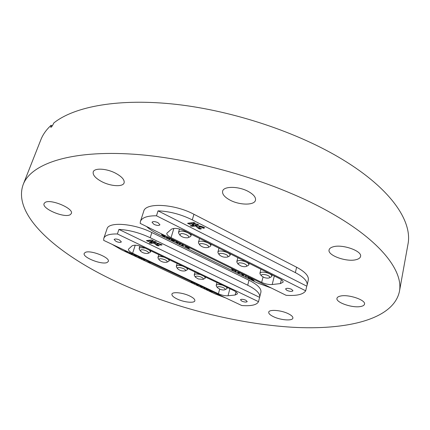 <?xml version="1.0" encoding="UTF-8"?>
<svg xmlns="http://www.w3.org/2000/svg" width="430" height="430" viewBox="0 0 430 430"><rect width="100%" height="100%" fill="white"/><g stroke="black" fill="none" stroke-linecap="round" stroke-linejoin="round"><path stroke-width="0.64" d="M115.681 173.263C121.921 176.692 124.727 179.896 124.109 182.874C122.98 187.109 110.849 186.405 101.867 181.697C95.498 178.278 92.617 175.021 93.219 171.925C94.299 167.743 106.624 168.415 115.681 173.263M44.973 202.546C50.116 198.44 74.11 208.491 71.332 213.5L70.289 214.645C64.817 218.462 41.495 208.69 44.091 203.573L44.973 202.546M85.242 252.431C90.192 249.636 110.397 257.565 108.306 261.424L107.129 262.488C101.937 265.084 82.248 257.35 84.205 253.421L85.242 252.431M189.436 295.856C193.269 297.705 195.07 299.344 194.849 300.78C194.403 303.36 184.266 302.365 177.45 299.14C173.548 297.291 171.704 295.625 171.919 294.147C172.306 291.594 182.562 292.561 189.436 295.856M288.299 313.712C291.545 315.324 293.072 316.797 292.878 318.13C292.529 321.129 280.478 320.173 273.421 316.668C270.099 315.045 268.535 313.545 268.723 312.169C268.997 309.213 281.177 310.121 288.299 313.712M340.426 296.066C348.332 294.061 366.021 300.033 364.506 304.166C364.242 305.279 363.001 306.047 360.791 306.483C352.648 308.299 335.55 302.451 336.975 298.307C337.227 297.264 338.372 296.517 340.426 296.066M332.927 246.884C341.968 243.805 362.485 250.975 360.534 256.49C360.195 257.914 358.803 258.951 356.352 259.607C346.999 262.418 327.246 255.399 329.095 249.873C329.418 248.551 330.692 247.556 332.927 246.884M248.685 191.683C253.738 194.602 256 197.451 255.479 200.224C254.458 205.567 239.166 205.271 229.647 199.907C224.439 196.983 222.095 194.075 222.627 191.183C223.552 185.937 239.069 186.136 248.685 191.683M122.303 284.456C61.232 257.237 11.535 216.478 23.188 184.518C30.965 163.889 70.273 149.893 133.816 154.225C197.193 158.519 277.92 182.632 330.917 212.877C381.216 241.284 403.603 271.443 399.384 291.68C393.171 319.678 346.252 330.342 292.083 327.235C237.204 323.822 174.94 307.934 122.303 284.456M23.188 184.518L40.872 139.707C42.892 134.531 46.311 129.715 51.122 125.264L50.799 127.35C51.616 127.065 52.61 125.608 53.788 122.991C74.374 106.425 119.277 97.949 176.59 104.415C233.834 110.924 298.581 132.66 342.877 159.718C391.343 189.13 412.601 221.622 407.968 244.278L399.384 291.68M52.283 125.877L51.122 125.264M158.047 210.85L156.482 215.785C147.237 215.726 141.878 217.623 140.406 221.477L143.727 211.264C145.431 202.374 174.446 203.799 193.946 214.28L296.625 267.24C305.047 271.771 308.939 276.006 308.305 279.941L307.101 285.203C307.719 281.322 303.806 277.124 295.351 272.615L192.28 219.88C180.933 214.317 169.522 211.307 158.047 210.85L306.757 286.149L307.101 285.203M118.922 229.416L117.395 233.979C109.559 233.791 105.028 235.237 103.802 238.311L107.038 228.835C108.527 221.531 133.897 223.401 151.849 232.544L248.997 280.231C257.532 284.606 261.505 288.589 260.913 292.18L259.682 297.055C260.263 293.518 256.269 289.573 247.701 285.214L150.21 237.72C139.573 232.737 129.145 229.969 118.922 229.416L259.596 297.35L259.682 297.055M149.189 261.838L148.957 262.117L150.177 262.698L150.645 262.526M146.802 260.709L149.119 262.058M147.297 260.945L148.651 261.607M139.944 257.543L139.874 257.839L140.33 257.656M138.046 256.581L139.874 257.839M138.186 256.979L138.277 256.694L139.465 257.333M140.298 257.64L139.137 257.092M135.928 255.581L134.859 255.076M124.888 250.368L125.576 251.093L127.699 252.093L128.151 251.91M124.361 250.12L125.576 251.093M119.4 239.956C116.659 238.849 114.896 238.698 114.111 239.505L116.095 241.44C118.825 242.547 120.583 242.692 121.368 241.886L119.4 239.956M245.82 300.215C243.074 299.156 241.278 299.017 240.44 299.791L241.864 301.156C244.6 302.209 246.39 302.349 247.234 301.575L245.82 300.215M198.714 285.208L197.924 285.214L197.343 284.94L198.155 284.945M201.208 286.385L201.02 286.676L200.445 286.401L200.654 286.122M143.819 259.301L143.362 259.478L144.561 260.048L145.028 259.87M141.33 258.129L140.873 258.306L142.099 258.881L142.556 258.709M133.504 254.436L135.805 255.92L137.143 256.151M131.516 253.496L131.064 253.684L132.311 254.27L132.768 254.087M129.441 252.517L128.989 252.7L130.22 253.281L130.672 253.098M112.079 244.326L121.604 249.851L214.995 293.862L225.691 297.936M191.28 281.698L193 282.51M193.634 282.811L191.683 282.295L190.678 281.413M195.043 283.477L194 283.365L194.494 283.219M197.477 284.622L196.435 284.515L196.935 284.364M202.471 286.982L201.428 286.869L201.928 286.724M204.734 288.046L204.696 288.406L204.073 288.116L204.116 287.756M209.098 290.105L206.986 289.514L205.862 288.584M206.481 288.874L208.539 289.847M210.415 290.728L212.146 291.922L209.372 290.615L209.878 290.476M103.802 238.311L103.678 240.365L241.773 305.526C251.281 306.23 256.861 304.94 258.505 301.672L259.596 297.35M229.9 288.734L228.013 295.765L235.14 295.018L237.344 293.91C237.494 292.954 236.409 291.895 234.081 290.739L143.545 247.352C138.288 245.148 134.456 244.654 132.053 245.874L128.452 249.201C128.253 250.421 129.64 251.77 132.623 253.249L218.408 293.765L219.66 289.18M228.013 295.765C225.04 295.937 221.837 295.27 218.408 293.765M117.395 233.979L258.505 301.672M157.81 243.208L155.391 243.181L154.736 243.611L156.552 245.267L158.149 245.869L159.428 245.541L157.617 245.014L156.697 244.197L157.057 243.955L159.847 244.423L160.804 245.186L162.094 244.858L157.81 243.208M151.274 241.042L153.397 240.736L151.634 239.924L146.42 240.623L148.259 241.472L150.366 241.171L151.725 241.8L150.661 241.956L152.075 242.509L149.688 242.434L149.221 242.993L151.747 243.391L151.075 243.079L155.063 243.278L153.359 242.601L156.536 242.187L154.757 241.364L152.639 241.671L151.274 241.042L152.919 240.515M125.668 250.803L126.259 251.018M126.705 251.292L127.866 251.776M127.796 251.808L127.699 252.093M129.365 252.55L130.311 252.996L130.22 253.281M131.446 253.528L132.478 253.953M132.408 253.985L132.311 254.27M135.676 255.527L135.805 255.92M135.901 255.63L136.283 255.748M133.854 254.603L134.988 255.2M134.069 254.764L133.977 255.054M141.26 258.156L142.19 258.597L142.099 258.881M143.744 259.333L144.727 259.731M144.652 259.758L144.561 260.048M149.172 261.892L150.344 262.381M150.269 262.407L150.177 262.698M148.361 261.445L148.909 261.709M191.334 281.79L190.995 281.564M194.709 283.316L194.548 283.623M197.144 284.466L196.978 284.767M197.999 284.945L197.924 285.214M201.127 286.348L201.02 286.676M201.095 286.396L200.617 286.17M202.132 286.821L201.971 287.122M204.728 288.105L204.153 287.837L204.073 288.116M210.222 290.702L209.797 290.497M153.359 242.601L153.456 242.3L156.047 241.961M151.075 243.079L151.166 242.778L154.182 242.928M149.452 242.713L151.107 242.971M151.296 241.864L152.172 242.208L152.075 242.509M147.001 240.547L148.35 241.171L150.457 240.87L151.822 241.499L151.725 241.8M150.457 240.87L150.366 241.171M148.35 241.171L148.259 241.472M156.697 244.197L157.154 243.654L159.944 244.116L160.895 244.885L161.798 244.654M160.895 244.885L160.804 245.186M154.822 243.471L156.644 244.966L158.815 245.423M158.245 245.568L158.149 245.869M220.208 289.379C222.331 290.04 223.896 290.153 224.895 289.729C225.626 289.019 224.756 288.191 222.283 287.235C218.908 286.326 217.268 286.471 217.376 287.67L220.208 289.379M226.341 287.03L227.099 288.358L226.502 288.928M216.403 286.16L216.177 285.364C216.87 284.332 218.977 284.278 222.503 285.192M200.391 276.764C196.978 275.813 195.322 275.958 195.435 277.194L198.3 278.973L203.019 279.355C203.788 278.629 202.912 277.764 200.391 276.764M194.462 275.668L194.236 274.834C194.924 273.797 197.01 273.733 200.493 274.641M204.444 276.533L205.277 277.984L204.648 278.57M177.407 268.325L177.504 268.632C179.702 270.583 182.25 271.33 185.153 270.884L185.497 270.363C185.626 268.519 177.079 266.369 177.407 268.325M186.55 267.96L187.485 269.293L186.797 270.11M176.542 267.089L176.316 266.229C176.993 265.192 179.063 265.122 182.513 266.025M159.035 259.473L159.132 259.86C161.331 261.854 163.9 262.639 166.845 262.203L167.205 261.73C167.571 259.913 158.939 257.527 159.035 259.473M168.216 259.177L169.226 260.693L168.506 261.445M158.175 258.301L157.95 257.403C158.622 256.366 160.669 256.296 164.083 257.194M147.614 253.485L148.108 253.318C150.306 252.378 143.814 249.131 141.083 249.819L140.325 250.873C142.077 252.673 144.507 253.539 147.614 253.485M139.374 249.303L139.143 248.373L140.293 247.626L145.216 248.153M149.447 250.179L150.511 251.948L149.791 252.577M185.308 246.073L188.743 248.438L190.049 247.954M185.846 245.885L185.233 246.454L187.641 247.728M176.026 241.574L177.929 242.762L177.837 243.068L178.391 242.853L177.074 242.079L177.923 241.977M176.708 241.375L175.929 241.714L176.058 242.122L177.837 243.068M172.65 239.65L175.397 241.117L175.746 240.902M171.839 238.978L171.14 239.295L171.591 239.994L173.526 240.945L175.058 241.187L173.032 240.349L172.618 239.746M163.088 234.662L163.368 235.441L164.76 235.489M161.551 234.285L162.776 235.296L162.68 235.608L164.932 236.715L166.195 236.194M161.954 234.103L161.46 234.425L162.68 235.608M157.944 222.638C154.913 221.38 152.94 221.256 152.021 222.262L154.021 224.401C157.041 225.648 159.014 225.766 159.933 224.761L157.944 222.638M291.578 289.309C288.535 288.127 286.525 288.009 285.547 288.96L286.944 290.411C289.976 291.594 291.981 291.707 292.964 290.755L291.578 289.309M243.009 274.066L242.391 274.851L241.784 274.55L242.208 274.071L240.477 273.217L238.526 272.948L240.698 272.926M182.82 244.391L181.53 244.885L182.798 245.508L184.454 245.197M180.181 243.09L178.896 243.59L180.191 244.224L181.481 243.729M169.769 237.957L168.501 238.473L169.823 239.123L171.097 238.612M167.566 236.871L166.297 237.392L167.603 238.032L168.872 237.516M146.565 226.519C149.565 229.265 153.505 231.845 158.38 234.253L257 282.757L271.4 288.062M232.657 268.96L232.2 269.282L232.834 269.916L235.183 270.577L232.56 270.04L231.55 269.083L232.076 268.675M239.531 272.351L238.139 272.76L237.57 272.475L238.924 272.077L236.935 271.094L235.581 271.497L235.006 271.212L236.387 270.803M246.648 275.861L246.191 275.689L246.261 276.753L245.611 276.431L245.541 275.404L244.686 274.974L243.396 275.345L242.826 275.06L244.224 274.662M248.626 276.834L248.191 277.13L248.954 277.85L250.4 278.328L250.948 278.178L250.12 277.57M251.77 278.382L250.776 278.656L248.664 277.968L247.551 276.925L248.056 276.554M255.259 280.107L253.087 279.086L252.082 279.36L254.098 280.613L251.179 279.177L252.593 278.79M140.406 221.477L140.185 223.369L286.106 295.313C296.721 295.996 303.247 294.491 305.687 290.798L306.757 286.149M274.308 275.979L272.201 284.52L280.376 283.59L283.107 282.166C283.273 281.113 282.204 279.984 279.898 278.785L184.19 230.727C178.557 228.282 174.3 227.782 171.419 229.217L166.861 233.221C166.62 234.608 168.017 236.081 171.054 237.65L261.682 282.386L263.026 277.054M272.201 284.52C268.815 284.751 265.31 284.042 261.682 282.386M156.482 215.785L305.687 290.798M200.1 226.062L197.37 226.072L196.548 226.626L198.38 228.448L200.106 229.109L201.6 228.712L199.622 228.142L198.692 227.244L199.144 226.932L202.234 227.422L203.202 228.287L204.707 227.884L203.39 227.067L200.1 226.062M193.016 223.681L195.462 223.299L193.581 222.391L187.582 223.283L189.544 224.229L191.968 223.847L193.419 224.546L192.199 224.739L193.715 225.352L191.667 225.616L191.027 225.304L190.42 225.954L193.215 226.374L192.5 226.029L196.983 226.191L195.155 225.438L198.805 224.911L196.908 223.998L194.468 224.379L193.016 223.681L193.113 223.353L194.973 223.062M162.776 235.296L163.873 235.629M163.959 235.651L163.868 235.952M163.9 235.85L165.029 236.409L165.899 236.048M165.029 236.409L164.932 236.715M163.384 234.807L163.029 234.85M166.695 237.226L167.7 237.72L167.603 238.032M167.7 237.72L168.571 237.365M168.899 238.311L169.92 238.817L170.796 238.462M169.92 238.817L169.823 239.123M173.107 240.386L173.526 240.945M173.623 240.639L174.327 240.827M171.237 239.155L172.957 240.311M171.683 239.682L171.591 239.994M172.715 239.44L175.494 240.811L175.397 241.117M174.585 240.343L173.08 239.591M179.299 243.434L180.283 243.917L180.191 244.224M180.283 243.917L181.17 243.579M176.15 241.81L176.058 242.122M181.933 244.729L182.895 245.202L183.787 244.869M182.895 245.202L182.798 245.508M185.325 246.143L185.233 246.454M187.69 247.567L188.834 248.131L189.732 247.798M188.834 248.131L188.743 248.438M186.867 246.385L187.109 247.191L188.243 247.508L188.517 247.202M187.389 246.643L186.787 246.659M232.318 269.567L231.636 268.933M232.388 268.831L232.2 269.282M236.613 270.911L235.581 271.497M239.177 272.174L238.139 272.76M239.542 272.937L239.134 273.243M242.896 274.007L242.391 274.851M242.472 274.55L241.993 274.313M240.999 273.136L240.585 272.926M240.553 272.926L240.477 273.217M241.251 273.2L242.455 273.792M244.433 274.77L243.396 275.345M246.336 276.452L245.686 276.135L245.611 276.431M251.405 278.205L250.776 278.656M250.851 278.361L250.54 278.291M248.336 277.447L247.637 276.78M248.352 276.7L248.191 277.13M252.098 279.29L251.62 279.054M252.792 278.887L252.082 279.36M195.155 225.438L195.252 225.116L198.305 224.67M192.5 226.029L192.597 225.702L196.101 225.831M190.7 225.659L192.527 225.933M192.844 224.637L193.812 225.03L193.715 225.352M188.179 223.197L189.641 223.901L192.065 223.519L193.516 224.218L193.419 224.546M192.065 223.519L191.968 223.847M189.641 223.901L189.544 224.229M198.692 227.244L199.24 226.61L202.326 227.094L203.293 227.959L204.417 227.663M203.293 227.959L203.202 228.287M196.628 226.47L198.477 228.12L200.203 228.787L200.934 228.593M200.203 228.787L200.106 229.109M264.138 277.506C266.482 278.231 268.239 278.334 269.422 277.818C270.298 277.001 269.438 276.082 266.837 275.06C262.972 274.055 261.128 274.281 261.295 275.754L264.138 277.506M260.236 274.222L259.919 273.211C260.886 271.868 263.493 271.803 267.75 273.028C270.545 274.066 271.905 275.135 271.841 276.237L271.083 276.974M243.767 263.504C239.865 262.45 238 262.687 238.177 264.208L241.063 266.036C243.401 266.783 245.17 266.901 246.368 266.385C247.293 265.546 246.428 264.59 243.767 263.504M237.129 262.666L236.806 261.596C237.795 260.22 240.434 260.166 244.708 261.44C247.556 262.536 248.938 263.654 248.852 264.799L248.046 265.563M219.112 254.254L219.252 254.753C221.622 256.871 224.374 257.629 227.497 257.032L227.938 256.452C228.357 254.356 219.031 252.034 219.112 254.254M218.209 253.195L217.886 252.082C218.327 249.244 230.679 252.507 230.066 255.302L229.19 256.232M199.681 244.45L199.816 245.041C202.186 247.218 204.954 248.013 208.12 247.433L208.577 246.901C209.259 244.821 199.853 242.235 199.681 244.45M198.784 243.471L198.456 242.31C198.966 239.349 211.7 242.955 210.738 245.783L209.829 246.648M187.657 237.79L188.254 237.586C190.823 236.457 183.965 232.872 180.799 233.705L179.874 235.081C181.75 237.032 184.346 237.935 187.657 237.79M178.858 233.495L178.525 232.281L179.955 231.308C183.562 230.329 191.871 233.893 190.92 235.989L189.974 236.822M247.701 285.214L248.997 280.231M150.21 237.72L151.849 232.544M235.14 295.018L235.979 291.841M135.23 245.191L132.623 253.249M159.944 244.116L159.847 244.423M157.154 243.654L157.057 243.955M156.644 244.966L156.552 245.267M154.934 243.74L154.838 244.047M295.351 272.615L296.625 267.24M192.28 219.88L193.946 214.28M280.376 283.59L281.344 279.624M173.876 228.427L171.054 237.65M202.326 227.094L202.234 227.422M199.24 226.61L199.144 226.932M198.477 228.12L198.38 228.448M196.714 226.744L196.623 227.072M224.895 289.729L226.685 288.836M227.33 287.503L227.099 288.358M216.956 282.531L216.177 285.364M217.376 287.67L216.29 285.988M195.435 277.194L194.349 275.485M195.048 272.029L194.236 274.834M205.54 277.06L205.277 277.984M203.019 279.355L204.841 278.479M185.153 270.884L186.996 270.019M177.504 268.632L176.424 266.901M187.743 268.53L187.458 269.508M177.144 263.456L176.316 266.229M166.845 262.203L168.716 261.349M159.132 259.86L158.057 258.107M169.511 259.795L169.2 260.827M158.799 254.662L157.95 257.403M148.108 253.318L150.011 252.48M150.855 250.857L150.511 251.948M139.911 245.981L139.143 248.373M140.325 250.873L139.25 249.099M172.64 239.531L172.543 239.838M163.008 234.651L162.911 234.963M186.792 246.449L186.701 246.755M269.422 277.818L271.319 276.856M272.168 274.904L271.841 276.237M260.924 269.255L259.919 273.211M261.295 275.754L260.085 274.007M238.177 264.208L236.973 262.434M237.86 257.672L236.806 261.596M249.223 263.38L248.852 264.799M246.368 266.385L248.293 265.444M227.497 257.032L229.448 256.103M219.252 254.753L218.048 252.953M230.442 253.953L230.039 255.441M218.972 248.191L217.886 252.082M208.12 247.433L210.103 246.519M199.816 245.041L198.617 243.219M211.168 244.272L210.727 245.836M199.579 238.451L198.456 242.31M188.254 237.586L190.264 236.694M191.404 234.35L190.92 235.989M179.514 229.013L178.525 232.281M179.874 235.081L178.686 233.232"/></g></svg>
